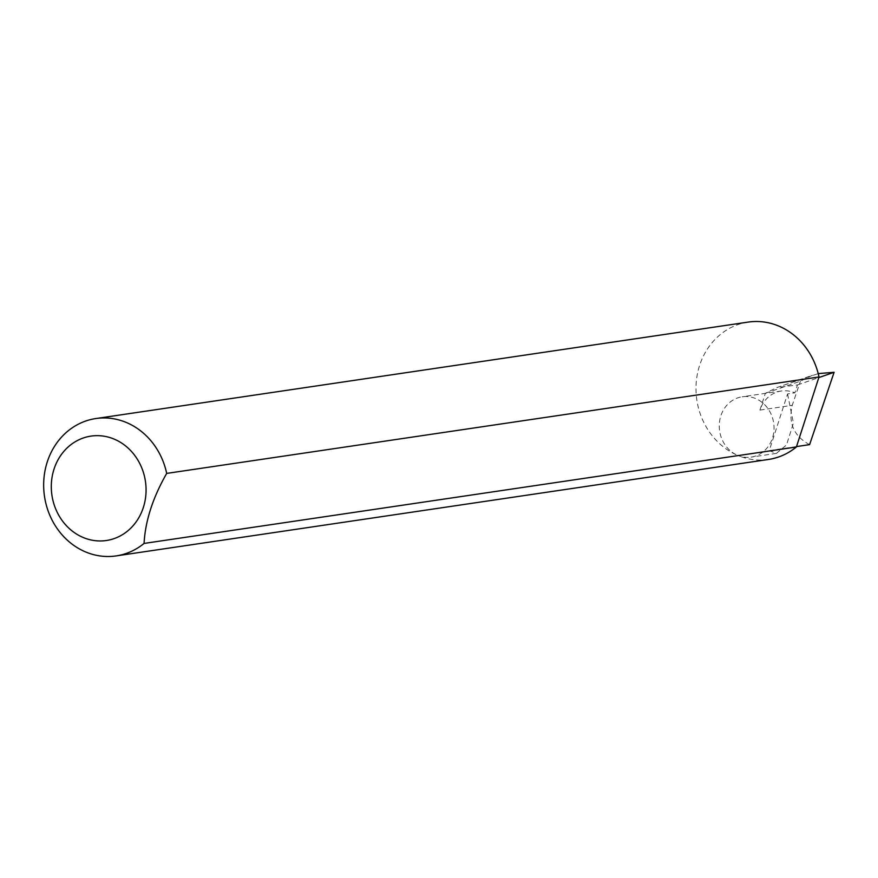 <?xml version="1.0" encoding="UTF-8"?>
<svg xmlns="http://www.w3.org/2000/svg" width="878" height="878" viewBox="0 0 878 878"><rect width="100%" height="100%" fill="white"/><g stroke="black" fill="none" stroke-linecap="round" stroke-linejoin="round"><path stroke-width="0.66" stroke-dasharray="4.39 3.29" d="M787.566 393.926L793.405 423.13L786.523 444.926L776.393 453.388L769.26 450.612L787.566 393.926L794.897 392.839A30.5 27.317 -98.4 0 0 781.277 391.017A30.5 27.317 -98.4 0 0 759.931 410.103L765.364 393.289L776.843 387.571L818.219 373.611M768.491 459.457A69.428 62.195 81.6 0 1 737.498 455.298A30.5 27.317 -98.4 0 0 751.107 457.131A30.5 27.317 -98.4 0 0 773.924 430.626A30.5 27.317 -98.4 0 0 755.804 398.623A30.5 27.317 -98.4 0 0 742.184 396.79A30.5 27.317 -98.4 0 0 719.367 423.306A30.5 27.317 -98.4 0 0 737.498 455.298A69.428 62.195 81.6 0 1 696.232 382.446A69.428 62.195 81.6 0 1 748.177 322.094M765.364 393.289L800.407 381.184L812.479 375.268L776.843 387.571L797.443 384.948L794.897 392.839M809.593 444.641C793.931 436.256 788.148 423.152 792.23 405.329L800.407 381.184M796.522 446.573L769.26 450.612M797.443 384.948L818.812 377.573M759.931 410.103L792.23 405.329M776.393 453.388L751.107 457.131M781.277 391.017L742.184 396.79"/><path stroke-width="1.32" d="M82.839 537.347A52.768 47.269 -98.4 0 0 143.344 507.484A52.768 47.269 -98.4 0 0 114.524 439.263A52.768 47.269 -98.4 0 0 54.019 469.137A52.768 47.269 -98.4 0 0 82.839 537.347M144.069 543.427A69.428 62.195 81.6 0 1 116.17 555.906A69.428 62.195 81.6 0 1 85.166 551.757A69.428 62.195 81.6 0 1 43.9 478.894A69.428 62.195 81.6 0 1 95.856 418.543A69.428 62.195 81.6 0 1 126.849 422.702A69.428 62.195 81.6 0 1 166.688 473.407C152.816 497.661 145.276 521.005 144.069 543.427L796.39 446.979A69.428 62.195 81.6 0 1 768.491 459.457L116.17 555.906M95.856 418.543L748.177 322.094A69.428 62.195 81.6 0 1 779.181 326.243A69.428 62.195 81.6 0 1 819.009 376.958L166.688 473.407M818.219 373.611L834.1 372.294L809.593 444.641L796.522 446.573M818.812 377.573L834.1 372.294M796.39 446.979L819.009 376.958"/></g></svg>
